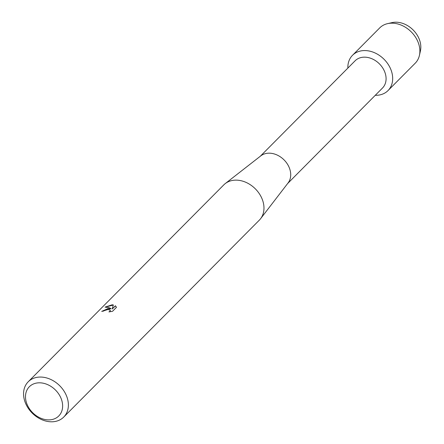 <?xml version="1.0" encoding="UTF-8"?>
<svg xmlns="http://www.w3.org/2000/svg" width="444" height="444" viewBox="0 0 444 444"><rect width="100%" height="100%" fill="white"/><g stroke="black" fill="none" stroke-linecap="round" stroke-linejoin="round"><path stroke-width="0.67" d="M389.888 23.266A22.317 17.294 44.8 0 1 395.876 22.2A22.317 17.294 44.8 0 1 415.467 32.617A22.317 17.294 44.8 0 1 419.802 52.98M260.245 156.299L355.095 60.806A19.308 14.963 44.8 0 1 364.496 57.154A19.308 14.963 44.8 0 1 383.228 68.809A19.308 14.963 44.8 0 1 382.5 88.023L287.645 183.522M364.691 50.561A25.031 19.397 44.8 0 1 391.974 72.949A25.031 19.397 44.8 0 1 375.846 95.31A25.031 19.397 44.8 0 1 375.269 95.299A25.031 19.397 44.8 0 0 375.846 95.31A25.031 19.397 44.8 0 0 388.028 90.576A25.031 19.397 44.8 0 0 388.977 65.662A25.031 19.397 44.8 0 0 364.691 50.561A25.031 19.397 44.8 0 0 347.868 68.082A25.031 19.397 44.8 0 1 352.508 55.295A25.031 19.397 44.8 0 1 364.691 50.561M28.211 381.785L223.809 184.865A25.031 19.397 44.8 0 1 225.236 183.6L260.822 155.85A19.308 14.963 44.8 0 1 269.12 153.174A19.308 14.963 44.8 0 1 287.373 164.03A19.308 14.963 44.8 0 1 288.095 182.934L260.584 218.709A25.031 19.397 44.8 0 1 259.329 220.146L63.731 417.066A25.031 19.397 44.8 0 1 51.548 421.8A25.031 19.397 44.8 0 1 27.262 406.693A25.031 19.397 44.8 0 1 28.211 381.785A25.031 19.397 44.8 0 1 40.393 377.05A25.031 19.397 44.8 0 1 64.68 392.157A25.031 19.397 44.8 0 1 63.731 417.066M225.236 183.6A25.031 19.397 44.8 0 1 235.992 180.131A25.031 19.397 44.8 0 1 259.646 194.206A25.031 19.397 44.8 0 1 260.584 218.709M108.725 308.258L111.094 308.563L109.196 307.781L105.067 307.109L112.138 304.817L113.337 304.928L112.199 309.007L115.407 305.777L116.489 307.304L112.537 311.288L108.919 311.916L109.984 311.25L110.334 310.295L107.659 309.329L104.728 310.284L103.68 311.05A25.031 19.397 -135.2 0 0 101.715 311.394L108.725 308.258M39.438 382.811A20.74 16.073 44.8 0 1 62.043 401.359A20.74 16.073 44.8 0 1 48.679 419.891A20.74 16.073 44.8 0 1 26.074 401.337A20.74 16.073 44.8 0 1 39.438 382.811M101.931 311.344L111.094 308.563M110.345 310.356L110.012 311.377L109.324 311.871M116.489 307.309L115.44 305.91L112.199 309.007M113.303 305.045L105.333 307.104M352.508 55.295L379.714 27.905A25.031 19.397 44.8 0 1 387.529 23.649L391.985 22.627A22.317 17.294 44.8 0 1 395.876 22.2A22.317 17.294 44.8 0 1 420.429 50.877L419.436 55.339A25.031 19.397 44.8 0 1 415.234 63.187L388.028 90.576M387.529 23.649A25.031 19.397 44.8 0 1 391.897 23.171A25.031 19.397 44.8 0 1 419.436 55.339"/></g></svg>
